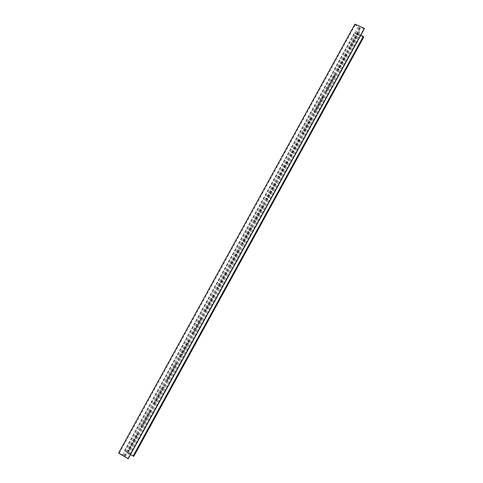 <?xml version="1.0" encoding="UTF-8"?>
<svg xmlns="http://www.w3.org/2000/svg" width="483" height="483" viewBox="0 0 483 483"><rect width="100%" height="100%" fill="white"/><g stroke="black" fill="none" stroke-linecap="round" stroke-linejoin="round"><path stroke-width="0.36" stroke-dasharray="2.42 1.81" d="M133.833 456.242L124.662 450.633L128.104 453.459L123.648 455.354L118.595 453.072M128.212 458.723L124.481 455.922L128.919 454.014L130.464 454.642M124.662 450.633L354.468 32.796L358.676 33.919L359.147 27.247L355.355 24.868L354.939 24.15M363.663 37.245L354.444 33.085M364.339 28.732L360.04 27.567L359.557 34.233L360.771 35.253M358.283 33.025L350.187 47.757L350.121 49.23L358.181 34.571L358.283 33.025L357.414 32.633L349.318 47.358L349.257 48.837L357.317 34.178L357.414 32.633M346.703 54.084L338.553 68.912L338.547 70.295L346.655 55.539L346.703 54.084L345.834 53.685L337.683 68.508L337.677 69.896L345.792 55.14L345.834 53.685M335.051 75.288L326.846 90.212L326.888 91.498L335.057 76.646L335.051 75.288L334.182 74.883L325.977 89.802L326.025 91.094L334.188 76.242L334.182 74.883M323.32 96.63L315.061 111.651L315.158 112.847L323.381 97.892L323.32 96.63L322.451 96.22L314.192 111.235L314.294 112.43L322.511 97.481L322.451 96.22M311.511 118.112L303.197 133.236L303.348 134.328L311.626 119.277L311.511 118.112L310.641 117.695L302.328 132.813L302.485 133.906L310.762 118.86L310.641 117.695M299.623 139.738L291.249 154.965L291.46 155.961L299.792 140.801L299.623 139.738L298.754 139.315L290.38 154.53L290.597 155.532L298.929 140.378L298.754 139.315M287.651 161.509L279.228 176.838L279.494 177.732L287.88 162.475L287.651 161.509L286.781 161.074L278.359 176.398L278.631 177.297L287.017 162.046L286.781 161.074M275.606 183.425L267.123 198.857L267.449 199.648L275.89 184.289L275.606 183.425L274.736 182.985L266.254 198.41L266.586 199.207L275.026 183.854L274.736 182.985M263.476 205.492L254.933 221.027L255.32 221.715L263.821 206.253L263.476 205.492L262.607 205.046L254.064 220.574L254.456 221.268L262.957 205.806L262.607 205.046M251.263 227.704L242.665 243.341L243.112 243.927L251.667 228.362L251.263 227.704L250.393 227.251L241.796 242.883L242.249 243.474L250.804 227.91L250.393 227.251M238.97 250.067L230.313 265.813L230.82 266.296L239.435 250.623L238.97 250.067L238.101 249.608L229.443 265.348L229.956 265.831L238.572 250.164L238.101 249.608M226.593 272.587L217.875 288.436L218.449 288.81L227.119 273.034L226.593 272.587L225.724 272.116L217.006 287.965L217.585 288.339L226.255 272.569L225.724 272.116M214.126 295.258L205.353 311.215L205.987 311.481L214.718 295.596L213.263 294.781L204.484 310.738L205.124 311.004L213.854 295.119L213.263 294.781M201.58 318.08L192.747 334.151L193.441 334.302L202.232 318.309L200.711 317.597L191.878 333.662L192.578 333.819L201.369 317.832L200.711 317.597M188.944 341.064L180.05 357.245L180.811 357.287L189.662 341.185L188.08 340.569L179.187 356.75L179.948 356.792L188.799 340.696L188.08 340.569M176.223 364.206L167.269 380.495L168.096 380.423L177.007 364.212L175.359 363.705L166.4 379.994L167.233 379.922L176.144 363.717L175.359 363.705M163.417 387.505L154.397 403.909L155.291 403.722L164.262 387.396L162.548 386.998L153.534 403.402L154.427 403.214L163.399 386.895L162.548 386.998M150.515 410.967L141.434 427.491L142.394 427.183L151.427 410.743L150.515 410.967L149.652 410.453L140.571 426.966L141.531 426.664L150.569 410.23L149.652 410.453M137.528 434.591L128.381 451.231L129.408 450.808L138.506 434.253L137.528 434.591L136.665 434.072L127.518 450.699L128.55 450.283L137.649 433.734L136.665 434.072M350.187 47.757L349.318 47.358M350.121 49.23L349.257 48.837M358.181 34.571L357.317 34.178M338.553 68.912L337.683 68.508M338.547 70.295L337.677 69.896M346.655 55.539L345.792 55.14M326.846 90.212L325.977 89.802M326.888 91.498L326.025 91.094M335.057 76.646L334.188 76.242M315.061 111.651L314.192 111.235M315.158 112.847L314.294 112.43M323.381 97.892L322.511 97.481M303.197 133.236L302.328 132.813M303.348 134.328L302.485 133.906M311.626 119.277L310.762 118.86M291.249 154.965L290.38 154.53M291.46 155.961L290.597 155.532M299.792 140.801L298.929 140.378M279.228 176.838L278.359 176.398M279.494 177.732L278.631 177.297M287.88 162.475L287.017 162.046M267.123 198.857L266.254 198.41M267.449 199.648L266.586 199.207M275.89 184.289L275.026 183.854M254.933 221.027L254.064 220.574M255.32 221.715L254.456 221.268M263.821 206.253L262.957 205.806M242.665 243.341L241.796 242.883M243.112 243.927L242.249 243.474M251.667 228.362L250.804 227.91M230.313 265.813L229.443 265.348M230.82 266.296L229.956 265.831M239.435 250.623L238.572 250.164M217.875 288.436L217.006 287.965M218.449 288.81L217.585 288.339M227.119 273.034L226.255 272.569M205.353 311.215L204.484 310.738M205.987 311.481L205.124 311.004M214.718 295.596L213.854 295.119M192.747 334.151L191.878 333.662M193.441 334.302L192.578 333.819M202.232 318.309L201.369 317.832M180.05 357.245L179.187 356.75M180.811 357.287L179.948 356.792M189.662 341.185L188.799 340.696M167.269 380.495L166.4 379.994M168.096 380.423L167.233 379.922M177.007 364.212L176.144 363.717M154.397 403.909L153.534 403.402M155.291 403.722L154.427 403.214M164.262 387.396L163.399 386.895M141.434 427.491L140.571 426.966M142.394 427.183L141.531 426.664M151.427 410.743L150.569 410.23M128.381 451.231L127.518 450.699M129.408 450.808L128.55 450.283M138.506 434.253L137.649 433.734M124.493 450.699L354.456 32.838M129.933 454.346L360.264 34.987M128.919 454.014L359.557 34.233M124.517 455.892L360.022 27.646M124.976 456.477L360.807 27.543M127.91 458.427L363.916 28.714M118.77 453L354.92 24.41M119.392 453.199L355.355 24.868M122.604 455.016L358.422 26.474M123.648 455.354L359.147 27.247M128.061 453.489L358.694 33.846M127.609 452.921L357.927 33.937M124.759 451.031L354.908 32.79M124.481 455.922L360.04 27.567M128.104 453.459L358.676 33.919M124.469 450.717L354.468 32.796"/><path stroke-width="0.72" d="M128.013 458.85L364.405 28.394L354.939 24.15L118.595 453.072L128.212 458.723M130.464 454.642L133.833 456.242L363.663 37.245L363.27 36.557L360.771 35.253M364.405 28.394L364.339 28.732M133.67 456.314L363.681 37.004M133.079 456.121L363.27 36.557M128.182 458.772L364.381 28.654M128.206 458.753L364.369 28.696"/></g></svg>
